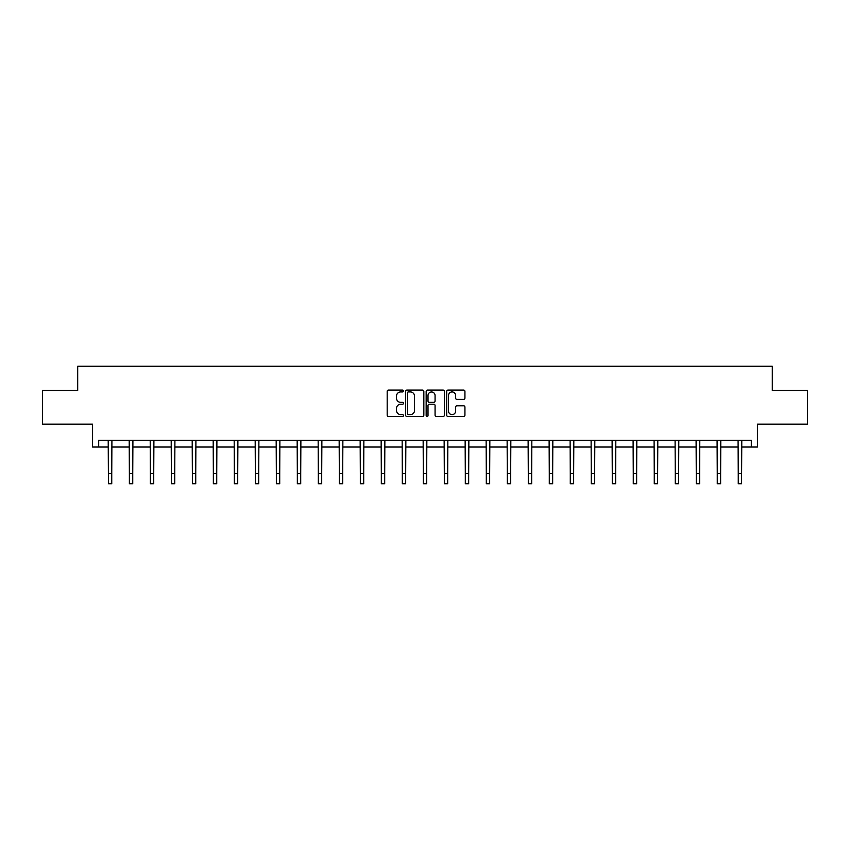 <?xml version="1.0" encoding="UTF-8"?>
<svg xmlns="http://www.w3.org/2000/svg" width="850" height="850" viewBox="0 0 850 850"><rect width="100%" height="100%" fill="white"/><g stroke="black" fill="none" stroke-linecap="round" stroke-linejoin="round"><path stroke-width="1.27" d="M403.463 391A0.924 0.924 0 0 0 402.539 390.076L388.503 390.076A1.317 1.317 0 0 0 387.186 391.393L387.186 415.172A1.317 1.317 0 0 0 388.503 416.5L402.539 416.5A0.924 0.924 0 0 0 403.463 415.565A0.924 0.924 0 0 0 402.539 414.641L400.722 414.641A4.229 4.229 0 0 1 396.493 410.422L396.493 408.436A4.229 4.229 0 0 1 400.722 404.207L402.539 404.207A0.924 0.924 0 0 0 403.463 403.283A0.924 0.924 0 0 0 402.539 402.358L400.722 402.358A4.229 4.229 0 0 1 396.493 398.129L396.493 396.153A4.229 4.229 0 0 1 400.722 391.924L402.539 391.924A0.924 0.924 0 0 0 403.463 391M98.696 447.026L98.696 440.3L751.304 440.3L751.304 447.026L757.435 447.026L757.435 424.15L807.5 424.15L807.5 390.501L772.31 390.501L772.31 366.276L77.69 366.276L77.69 390.501L42.5 390.501L42.5 424.15L92.565 424.15L92.565 447.026L108.386 447.026M463.611 399.383A1.317 1.317 0 0 0 464.929 398.066L464.929 391.393A1.317 1.317 0 0 0 463.611 390.076L448.024 390.076A1.317 1.317 0 0 0 446.696 391.393L446.696 415.172A1.317 1.317 0 0 0 448.024 416.5L463.611 416.5A1.317 1.317 0 0 0 464.929 415.172L464.929 407.118A1.317 1.317 0 0 0 463.611 405.79L456.939 405.79A1.317 1.317 0 0 0 455.611 407.118L455.611 411.113A3.538 3.538 0 0 1 452.083 414.641A3.538 3.538 0 0 1 448.545 411.113L448.545 395.452A3.538 3.538 0 0 1 452.083 391.924A3.538 3.538 0 0 1 455.611 395.452L455.611 398.066A1.317 1.317 0 0 0 456.939 399.383L463.611 399.383M423.842 391.393A1.317 1.317 0 0 0 422.524 390.076L406.938 390.076A1.317 1.317 0 0 0 405.609 391.393L405.609 415.172A1.317 1.317 0 0 0 406.938 416.5L422.524 416.5A1.317 1.317 0 0 0 423.842 415.172L423.842 391.393M427.476 390.076L443.062 390.076A1.317 1.317 0 0 1 444.391 391.393L444.391 415.172A1.317 1.317 0 0 1 443.062 416.5L436.39 416.5A1.317 1.317 0 0 1 435.072 415.172L435.072 405.535A1.317 1.317 0 0 0 433.755 404.207L429.324 404.207A1.317 1.317 0 0 0 428.007 405.535L428.007 415.565A0.924 0.924 0 0 1 427.082 416.5A0.924 0.924 0 0 1 426.158 415.565L426.158 391.393A1.317 1.317 0 0 1 427.476 390.076M111.743 447.026L129.381 447.026M132.738 447.026L150.376 447.026M153.733 447.026L171.371 447.026M174.728 447.026L192.366 447.026M195.734 447.026L213.361 447.026M216.729 447.026L234.356 447.026M237.724 447.026L255.351 447.026M258.719 447.026L276.346 447.026M279.714 447.026L297.341 447.026M300.709 447.026L318.336 447.026M321.704 447.026L339.331 447.026M342.699 447.026L360.326 447.026M363.694 447.026L381.331 447.026M384.689 447.026L402.326 447.026M405.684 447.026L423.321 447.026M426.679 447.026L444.316 447.026M447.674 447.026L465.311 447.026M468.669 447.026L486.306 447.026M489.674 447.026L507.301 447.026M510.669 447.026L528.296 447.026M531.664 447.026L549.291 447.026M552.659 447.026L570.286 447.026M573.654 447.026L591.281 447.026M594.649 447.026L612.276 447.026M615.644 447.026L633.271 447.026M636.639 447.026L654.266 447.026M657.634 447.026L675.272 447.026M678.629 447.026L696.267 447.026M699.624 447.026L717.262 447.026M720.619 447.026L738.257 447.026M741.614 447.026L751.304 447.026M408.382 391.924A0.924 0.924 0 0 0 407.458 392.849L407.458 413.716A0.924 0.924 0 0 0 408.382 414.641L410.306 414.641A4.229 4.229 0 0 0 414.534 410.422L414.534 396.153A4.229 4.229 0 0 0 410.306 391.924L408.382 391.924M435.072 395.526A3.538 3.538 0 0 0 431.534 391.988A3.538 3.538 0 0 0 428.007 395.526L428.007 401.041A1.317 1.317 0 0 0 429.324 402.358L433.755 402.358A1.317 1.317 0 0 0 435.072 401.041L435.072 395.526M108.216 440.3L108.386 473.631L111.743 473.631L111.913 440.3M108.386 473.631L108.386 483.724L111.743 483.724L111.743 473.631M129.211 440.3L129.381 473.631L132.738 473.631L132.908 440.3M129.381 473.631L129.381 483.724L132.738 483.724L132.738 473.631M150.206 440.3L150.376 473.631L153.733 473.631L153.903 440.3M150.376 473.631L150.376 483.724L153.733 483.724L153.733 473.631M171.201 440.3L171.371 473.631L174.728 473.631L174.909 440.3M171.371 473.631L171.371 483.724L174.728 483.724L174.728 473.631M192.196 440.3L192.366 473.631L195.734 473.631L195.904 440.3M192.366 473.631L192.366 483.724L195.734 483.724L195.734 473.631M213.191 440.3L213.361 473.631L216.729 473.631L216.899 440.3M213.361 473.631L213.361 483.724L216.729 483.724L216.729 473.631M234.186 440.3L234.356 473.631L237.724 473.631L237.894 440.3M234.356 473.631L234.356 483.724L237.724 483.724L237.724 473.631M255.181 440.3L255.351 473.631L258.719 473.631L258.889 440.3M255.351 473.631L255.351 483.724L258.719 483.724L258.719 473.631M276.176 440.3L276.346 473.631L279.714 473.631L279.884 440.3M276.346 473.631L276.346 483.724L279.714 483.724L279.714 473.631M297.171 440.3L297.341 473.631L300.709 473.631L300.879 440.3M297.341 473.631L297.341 483.724L300.709 483.724L300.709 473.631M318.166 440.3L318.336 473.631L321.704 473.631L321.874 440.3M318.336 473.631L318.336 483.724L321.704 483.724L321.704 473.631M339.161 440.3L339.331 473.631L342.699 473.631L342.869 440.3M339.331 473.631L339.331 483.724L342.699 483.724L342.699 473.631M360.156 440.3L360.326 473.631L363.694 473.631L363.864 440.3M360.326 473.631L360.326 483.724L363.694 483.724L363.694 473.631M381.151 440.3L381.331 473.631L384.689 473.631L384.859 440.3M381.331 473.631L381.331 483.724L384.689 483.724L384.689 473.631M402.156 440.3L402.326 473.631L405.684 473.631L405.854 440.3M402.326 473.631L402.326 483.724L405.684 483.724L405.684 473.631M423.151 440.3L423.321 473.631L426.679 473.631L426.849 440.3M423.321 473.631L423.321 483.724L426.679 483.724L426.679 473.631M444.146 440.3L444.316 473.631L447.674 473.631L447.844 440.3M444.316 473.631L444.316 483.724L447.674 483.724L447.674 473.631M465.141 440.3L465.311 473.631L468.669 473.631L468.849 440.3M465.311 473.631L465.311 483.724L468.669 483.724L468.669 473.631M486.136 440.3L486.306 473.631L489.674 473.631L489.844 440.3M486.306 473.631L486.306 483.724L489.674 483.724L489.674 473.631M507.131 440.3L507.301 473.631L510.669 473.631L510.839 440.3M507.301 473.631L507.301 483.724L510.669 483.724L510.669 473.631M528.126 440.3L528.296 473.631L531.664 473.631L531.834 440.3M528.296 473.631L528.296 483.724L531.664 483.724L531.664 473.631M549.121 440.3L549.291 473.631L552.659 473.631L552.829 440.3M549.291 473.631L549.291 483.724L552.659 483.724L552.659 473.631M570.116 440.3L570.286 473.631L573.654 473.631L573.824 440.3M570.286 473.631L570.286 483.724L573.654 483.724L573.654 473.631M591.111 440.3L591.281 473.631L594.649 473.631L594.819 440.3M591.281 473.631L591.281 483.724L594.649 483.724L594.649 473.631M612.106 440.3L612.276 473.631L615.644 473.631L615.814 440.3M612.276 473.631L612.276 483.724L615.644 483.724L615.644 473.631M633.101 440.3L633.271 473.631L636.639 473.631L636.809 440.3M633.271 473.631L633.271 483.724L636.639 483.724L636.639 473.631M654.096 440.3L654.266 473.631L657.634 473.631L657.804 440.3M654.266 473.631L654.266 483.724L657.634 483.724L657.634 473.631M675.091 440.3L675.272 473.631L678.629 473.631L678.799 440.3M675.272 473.631L675.272 483.724L678.629 483.724L678.629 473.631M696.097 440.3L696.267 473.631L699.624 473.631L699.794 440.3M696.267 473.631L696.267 483.724L699.624 483.724L699.624 473.631M717.092 440.3L717.262 473.631L720.619 473.631L720.789 440.3M717.262 473.631L717.262 483.724L720.619 483.724L720.619 473.631M738.087 440.3L738.257 473.631L741.614 473.631L741.784 440.3M738.257 473.631L738.257 483.724L741.614 483.724L741.614 473.631"/></g></svg>
